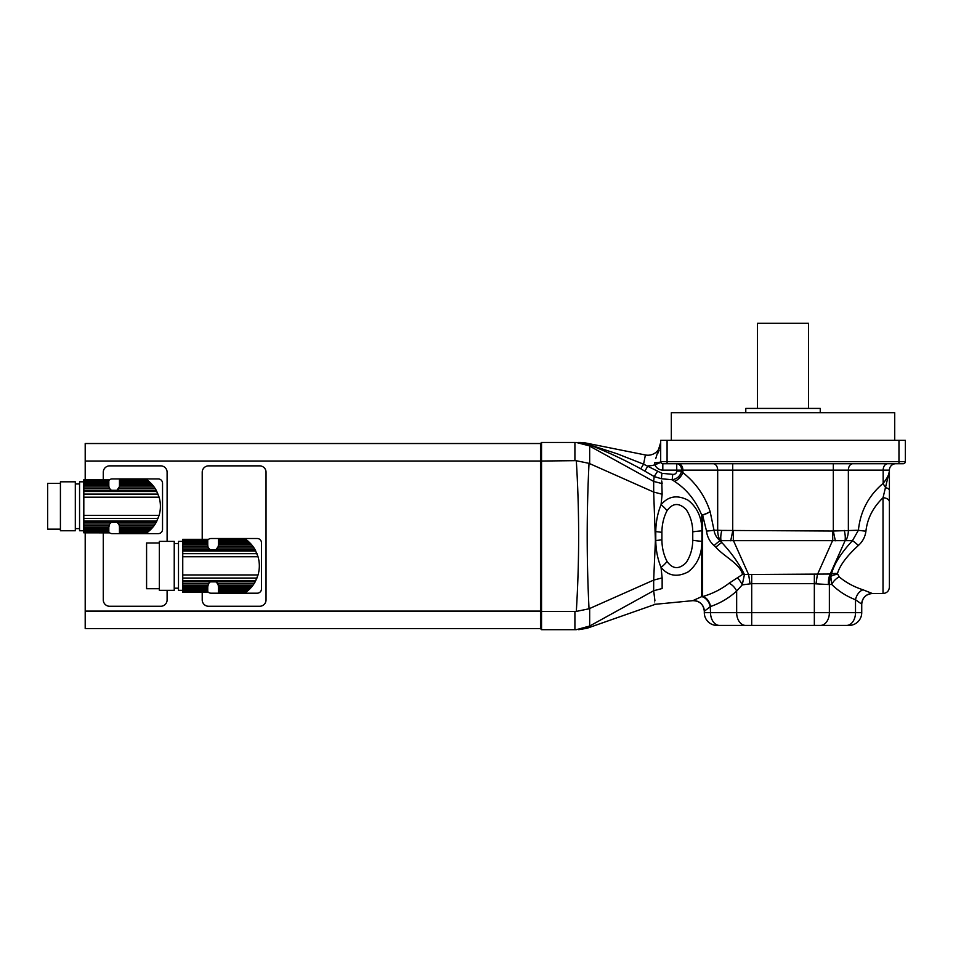 <?xml version="1.0" encoding="UTF-8"?>
<svg xmlns="http://www.w3.org/2000/svg" width="953" height="953" viewBox="0 0 953 953"><rect width="100%" height="100%" fill="white"/><g stroke="black" fill="none" stroke-linecap="round" stroke-linejoin="round"><path stroke-width="1.43" d="M245.695 592.432L218.38 592.432L245.755 592.397L247.387 591.122L218.38 591.134M246.053 592.17L218.38 592.397M248.388 590.276L218.38 590.276L218.38 589.311L249.424 589.311L246.636 591.73L218.38 592.17M218.38 591.73L218.38 590.276M249.424 589.311L250.627 588.084L218.38 588.084L218.38 589.311M250.627 588.084L251.759 586.786L218.38 586.786L218.38 588.084M251.759 586.786L252.986 585.213L218.249 585.213L218.38 586.786M207.742 592.17L182.75 592.397L207.742 592.17L182.75 591.73L182.75 591.122L207.742 591.122L207.742 590.276L182.75 590.276L182.75 589.311L207.742 589.311L207.742 588.084L182.75 588.084L182.75 586.786L207.742 586.786L208.516 583.629L210.279 581.854L215.843 581.854L217.606 583.629L254.094 583.629L252.986 585.213M217.606 583.629L218.249 585.213M254.094 583.629L255.154 581.854L215.843 581.854A5.313 5.313 0 0 1 218.308 585.487L218.308 585.487M218.308 546.224L218.308 546.224A5.313 5.313 0 0 1 218.249 546.498L215.843 549.857L210.279 549.857L208.516 548.082L182.75 548.082L182.75 586.786M259.311 564.712A25.207 25.207 0 0 1 259.311 566.999M250.627 543.627L248.388 541.435L218.38 541.435L218.38 543.627L250.627 543.627L251.759 544.925L218.38 544.925L218.249 546.498L252.986 546.498L254.094 548.082L217.606 548.082A5.313 5.313 0 0 1 215.843 549.857L255.154 549.857L254.094 548.082M249.424 542.4L218.38 542.4M248.388 541.435L247.387 540.577L218.38 540.577L218.38 541.435M218.38 539.982L245.755 539.315L247.387 540.577L218.38 540.577M246.053 539.541L218.38 539.541M245.695 539.279L218.38 539.315M252.986 546.498L251.759 544.925M218.38 544.925L218.38 543.627M182.75 541.387L178.497 541.387L178.497 590.324L182.75 590.324M207.742 542.4L182.75 542.4L182.75 541.435L207.742 541.435L207.742 543.627L182.75 543.627L182.75 548.082M207.742 541.435L207.742 540.577L182.75 540.577L182.75 541.435M182.75 540.577L207.742 540.577M207.742 539.982L182.75 539.982M182.75 539.541L207.742 539.541M207.742 539.315L182.75 539.315M182.75 590.276L182.75 591.134M182.75 592.397L207.742 592.432M207.742 591.122L207.742 591.73M207.742 589.311L207.742 590.276M182.75 588.084L182.75 589.311M207.742 586.786L207.742 588.084M207.873 585.213L182.75 585.213M208.516 583.629L182.75 583.629M255.154 549.857L258.037 556.743C259.764 562.818 259.764 568.893 258.037 574.957L255.154 581.854M208.516 548.082L207.873 546.498L182.75 546.498M207.873 546.498L207.742 544.925L182.75 544.925M207.742 543.627L207.742 544.925M182.75 542.4L182.75 543.627M174.232 541.387L174.232 590.324L159.342 590.324L159.342 541.387L174.232 541.387M159.342 588.728L146.583 588.728L146.583 542.984L159.342 542.984M207.742 540.077A4.253 4.253 0 0 1 211.042 538.516L257.203 538.516A4.253 4.253 0 0 1 261.467 542.769L261.467 588.942A4.253 4.253 0 0 1 257.203 593.195L211.042 593.195A4.253 4.253 0 0 1 207.742 591.622M541.542 629.683L574.909 629.683L574.909 611.481L541.542 611.481L541.542 629.683L540.482 628.611L540.482 443.526L541.542 442.466L541.542 611.481L540.482 611.099L540.482 461.038L574.909 460.668L574.909 442.466L585.523 442.954L580.496 442.466L588.358 443.979M541.542 442.466L574.909 442.466M578.209 442.466A25.528 25.517 90 0 1 587.572 444.241L589.025 445.766L576.315 442.466L589.025 445.766L653.675 481.42L654.175 476.536L640.75 468.781C623 459.108 605.238 450.888 587.441 444.134L588.799 445.48M578.352 442.466A25.528 25.517 90 0 1 587.441 444.134L617.341 453.842L643.573 464.171L617.091 453.759M574.909 611.481L576.315 611.409C579.412 561.186 579.412 510.963 576.315 460.728L574.909 460.668M576.315 460.728L589.025 463.349C586.595 511.821 586.595 560.293 589.025 608.788L653.675 580.091L655.402 540.53L653.675 492.046L589.025 463.349M589.669 608.526L589.669 626.026L576.315 629.683C579.412 629.683 579.412 629.683 576.315 629.683L574.909 629.683M590.955 444.884L591.074 444.074L645.407 454.974A12.77 12.77 0 0 0 660.691 442.466L655.724 458.655M584.916 442.954A10.638 3.979 101.3 0 1 585.523 442.954L591.074 444.074M661.739 481.015L662.144 483.612L653.675 481.42L653.687 492.058L662.144 494.238L661.037 504.78C668.267 496.096 677.333 494.595 688.221 500.289C696.333 506.758 700.836 515.49 701.742 526.473A10.638 1.596 180 0 0 702.611 526.485L702.611 596.578A10.638 7.445 -109.2 0 1 710.259 606.668L704.303 611.266C703.54 604.393 699.705 600.866 692.795 600.664L701.742 596.614A10.638 7.326 -113.5 0 1 710.259 606.668L710.533 612.66L736.657 612.66L736.657 591.051C729.009 597.996 720.301 603.154 710.533 606.525A10.638 7.314 -108.9 0 0 703.016 596.459C712.832 593.552 721.54 589.121 729.14 583.188L742.566 574.421C739.754 563.449 724.304 556.874 715.834 547.189L714.107 545.604C709.747 541.685 707.209 536.849 706.518 531.083L702.611 515.096L702.611 526.485M576.315 611.409L589.025 608.788M589.025 626.371C586.595 628.885 586.595 628.885 589.025 626.371C586.595 628.885 586.595 628.885 589.025 626.371M662.144 494.238L661.751 481.086M640.75 468.781L643.573 464.171L661.906 473.319L672.723 474.356C675.129 474.523 676.475 473.438 676.737 471.104L676.737 470.115L662.811 470.115A8.506 8.506 0 0 1 654.925 464.79L654.687 462.753A6.385 1.144 0 0 0 660.691 461.609L660.691 440.334L905.35 440.334L905.35 461.609A2.132 2.132 0 0 1 903.218 463.73L898.965 463.73L903.218 463.73M644.895 471.092L647.933 465.862A23.408 23.408 0 0 0 654.925 464.79A8.506 8.506 0 0 0 662.811 470.115L662.811 463.73A2.132 2.132 0 0 1 660.846 462.408L660.691 461.609L660.846 462.408L654.925 464.79M703.016 596.459L702.611 596.578A10.638 10.09 180 0 0 701.742 596.614L701.742 545.664C700.812 556.719 696.286 565.463 688.161 571.883C677.273 577.53 668.232 576.029 661.037 567.357A12.77 5.23 -42.8 0 0 667.04 561.436C672.711 569.251 679.096 569.632 686.196 562.568C690.472 556.004 692.652 548.583 692.748 540.291L692.748 531.845A12.77 0.965 -5 0 1 701.908 530.809L701.742 515.085C695.619 500.349 686.529 489.115 674.486 481.396L672.199 479.752L661.382 478.751L654.175 476.536L657.367 471.675M589.669 626.026L653.675 590.729L653.675 580.091L662.144 577.899L661.037 567.357C657.677 559.22 655.926 550.274 655.771 540.518L655.771 531.619C655.926 521.863 657.677 512.917 661.037 504.78A12.77 5.23 -137.2 0 1 667.04 510.701C663.657 517.241 661.954 524.46 661.906 532.382L661.906 539.767C661.966 547.689 663.669 554.92 667.04 561.436M653.675 590.729L653.687 590.717C655.89 608.657 655.89 608.657 653.675 590.729L662.144 588.525C658.928 608.193 658.928 608.193 662.144 588.525L662.144 577.899M661.906 473.319L661.382 478.751L665.146 479.097M660.238 446.54L660.107 447.136M659.154 450.15L658.678 451.329M658.154 452.58L657.796 453.378M692.795 600.652A10.638 10.638 180 0 1 704.303 611.242L704.303 612.66L704.303 611.242M692.748 540.291A12.77 0.965 5 0 0 701.908 541.328L701.742 545.664A10.638 1.596 180 0 1 702.611 545.664M674.486 481.396A10.638 6.588 127.9 0 0 682.872 472.617C695.881 482.885 704.97 495.882 710.128 511.606L714.035 530.249L717.68 530.249L717.68 470.115L676.737 470.115L676.737 463.73A6.385 4.884 -90 0 1 681.621 470.115L681.621 471.104C680.287 476.035 677.154 478.93 672.199 479.752L672.723 474.356M701.742 515.085A10.638 3.097 162.2 0 0 710.128 511.606A10.638 3.324 -19.2 0 1 702.611 515.096A10.638 3.49 180 0 1 701.742 515.085M692.748 531.845C692.652 523.566 690.472 516.145 686.22 509.593C679.096 502.481 672.699 502.85 667.04 510.701M676.737 471.104L681.621 471.104L682.872 472.617L682.872 470.115A6.385 4.515 90 0 0 678.357 463.73M905.35 461.609L898.965 461.609L898.965 463.73L662.811 463.73A2.132 2.132 0 0 1 660.691 461.609A2.132 2.132 0 0 0 660.846 462.408A2.132 2.132 0 0 1 660.691 461.609L898.965 461.609L898.965 440.334M702.54 541.316A10.638 0.87 178.8 0 0 701.908 541.328L701.908 530.809A10.638 0.87 -178.8 0 0 702.54 530.833M719.563 625.43A12.77 9.03 90 0 1 710.533 612.66L704.303 612.66A12.77 12.77 0 0 0 717.061 625.43L820.354 625.43L814.338 625.43L814.338 583.665L751.703 583.665L742.232 584.88A10.638 4.217 60.2 0 0 737.491 577.911M729.14 583.188A10.638 6.314 -132.4 0 1 736.657 591.051L742.232 584.88L744.424 574.528A10.638 6.397 0.6 0 0 742.566 574.421M706.518 531.083A10.638 0.834 -4.5 0 0 714.035 530.249C714.702 534.43 716.704 537.909 720.051 540.673L721.778 542.531A10.638 1.37 -42.6 0 0 715.834 547.189M858.391 545.45A10.638 1.275 -137.1 0 0 852.447 540.673L858.403 530.249A10.638 0.905 -175.1 0 0 865.932 531.155C865.181 536.849 862.668 541.614 858.391 545.45C846.776 556.052 839.796 565.439 837.461 573.587L839.212 576.887C846.038 582.569 853.971 586.869 863.025 589.8L872.376 593.516C865.908 594.148 862.37 597.686 861.738 604.154L855.508 599.747C846.502 596.304 838.569 591.205 831.695 584.439L830.79 576.458L831.516 574.028C833.863 564.331 840.844 553.216 852.447 540.673L720.051 540.673A10.638 1.156 -43.4 0 0 714.107 545.604M720.206 540.673A17.023 12.032 -90 0 1 717.68 530.249L721.802 530.416A17.023 8.339 -69.9 0 0 721.028 540.839L721.778 542.531C731.642 553.085 739.183 563.759 744.424 574.528L831.516 574.028A10.638 6.838 -166.9 0 1 837.461 573.587M889.399 530.964L889.399 470.115A6.385 6.385 0 0 1 895.772 463.73M721.802 530.416L832.719 531.024L858.403 530.249C860.356 511.284 868.612 495.643 883.157 483.35C887.04 478.501 889.125 474.427 889.399 471.151L889.399 587.131C889.018 591.003 886.886 593.135 883.014 593.516L883.014 497.776L889.399 471.151L889.399 470.115L883.157 470.115A6.385 4.515 90 0 1 887.672 463.73M846.478 625.43L820.354 625.43L846.478 625.43A12.77 9.03 -90 0 0 855.508 612.66L861.738 612.66A12.77 12.77 0 0 1 848.968 625.43L846.478 625.43M749.987 583.855A17.023 1.37 82.9 0 0 748.605 574.588L733.322 540.303L733.322 531.024M730.713 540.792L732.726 530.964L732.726 463.73M839.212 576.887A10.638 6.159 134.7 0 0 831.695 584.439L828.419 584.534A17.023 11.233 83.9 0 1 830.17 574.111L845.013 540.839A17.023 8.339 -110.1 0 0 844.239 530.416M835.328 540.792L833.315 530.964L833.315 463.73M828.419 584.534L816.054 583.855A17.023 1.37 97.1 0 1 817.424 574.588L832.719 540.303L832.719 531.024M713.166 463.73A6.385 4.515 90 0 1 717.68 470.115L883.157 470.115L883.157 483.35A10.638 6.516 -129.2 0 0 885.885 487.769A6.385 2.966 180 0 1 889.399 490.414M889.399 502.028A6.385 4.253 180 0 0 883.014 497.776C873.031 507.377 867.337 518.503 865.932 531.155M816.054 583.855L814.338 583.665L814.338 574.385M872.376 593.493A10.638 10.638 180 0 0 861.738 604.131L861.738 612.66M820.354 625.43A12.77 9.03 -90 0 0 829.372 612.66L855.508 612.66L855.508 599.747A10.638 7.267 110.7 0 1 863.025 589.8M745.687 625.43A12.77 9.03 90 0 1 736.657 612.66L829.372 612.66L829.372 584.439A17.023 12.032 90 0 1 830.79 576.458A10.638 7.052 171.9 0 1 837.425 574.361M671.329 440.334L671.329 412.673L894.712 412.673L894.712 440.334M745.782 412.673L745.782 408.42L820.247 408.42L820.247 412.673M757.492 408.42L757.492 323.317L808.549 323.317L808.549 408.42M149.454 530.702L119.459 530.702L119.459 529.749L150.491 529.749L147.715 532.155L148.465 531.56L119.459 531.56L119.459 532.608L146.822 532.822L147.715 532.155L119.459 532.155M146.762 532.87L119.459 532.87L147.119 532.608M119.459 530.702L119.459 531.56M150.491 529.749L151.694 528.51L119.459 528.51L119.459 529.749M151.694 528.51L152.837 527.212L119.459 527.212L119.459 528.51M152.837 527.212L154.064 525.651L119.328 525.651L119.459 527.212M108.821 532.608L83.816 532.822L108.821 532.608L83.816 532.155L108.821 531.56L108.821 530.702L83.816 530.702L83.816 529.749L108.821 529.749L108.821 528.51L83.816 528.51L83.816 527.212L108.821 527.212L109.583 524.055L111.358 522.28L116.909 522.28L118.684 524.055L155.16 524.055L154.064 525.651M118.684 524.055L119.328 525.651M155.16 524.055L156.232 522.28L116.909 522.28A5.313 5.313 0 0 1 119.375 525.913L119.375 525.913M119.375 486.661L119.375 486.661A5.313 5.313 0 0 1 119.328 486.923L116.909 490.295L111.358 490.295L109.583 488.52L83.816 488.52L83.816 527.212M160.378 505.15A25.207 25.207 0 0 1 160.378 507.425M151.694 484.053L149.454 481.861L119.459 481.861L119.459 484.053L151.694 484.053L152.837 485.351L119.459 485.351L119.328 486.923L154.064 486.923L155.16 488.52L118.684 488.52A5.313 5.313 0 0 1 116.909 490.295L156.232 490.295L155.16 488.52M150.491 482.826L119.459 482.826M149.454 481.861L148.465 481.015L119.459 481.015L119.459 481.861M119.459 480.407L146.822 479.752L148.465 481.015L147.715 480.407L119.459 480.407L119.459 481.015M147.119 479.967L119.459 479.967M146.762 479.704L119.459 479.752M154.064 486.923L152.837 485.351M119.459 485.351L119.459 484.053M83.816 481.813L79.564 481.813L79.564 530.75L83.816 530.75M108.821 482.826L83.816 482.826L83.816 481.861L108.821 481.861L108.821 484.053L83.816 484.053L83.816 488.52M108.821 481.861L108.821 481.015L83.816 481.015L83.816 481.861M83.816 481.015L83.816 480.407L108.821 480.407L108.821 481.015M108.821 480.407L83.816 480.407M83.816 479.967L108.821 479.967M108.821 479.752L83.816 479.752M83.816 532.822L108.821 532.87M108.821 531.56L108.821 532.155M83.816 530.702L83.816 531.56M108.821 529.749L108.821 530.702M83.816 528.51L83.816 529.749M108.821 527.212L108.821 528.51M108.952 525.651L83.816 525.651M109.583 524.055L83.816 524.055M156.232 490.295L159.115 497.18C160.831 503.255 160.831 509.319 159.115 515.394L156.232 522.28M109.583 488.52L108.952 486.923L83.816 486.923M108.952 486.923L108.821 485.351L83.816 485.351M108.821 484.053L108.821 485.351M83.816 482.826L83.816 484.053M75.311 481.813L75.311 530.75L60.42 530.75L60.42 481.813L75.311 481.813M60.42 529.153L47.65 529.153L47.65 483.409L60.42 483.409M108.821 480.515A4.253 4.253 0 0 1 112.109 478.942L158.281 478.942A4.253 4.253 0 0 1 162.534 483.207L162.534 529.368A4.253 4.253 0 0 1 158.281 533.62L112.109 533.62A4.253 4.253 0 0 1 108.821 532.06M540.482 443.526L85.198 443.526L85.198 461.038L540.482 461.038L540.482 443.526M85.198 611.099L85.198 628.611L540.482 628.611L540.482 611.099L85.198 611.099L85.198 532.87M85.198 461.038L85.198 479.704M202.215 539.279L202.215 472.247A6.385 6.385 0 0 1 208.6 465.862L259.657 465.862A6.385 6.385 0 0 1 266.042 472.247L266.042 599.89A6.385 6.385 0 0 1 259.657 606.275L208.6 606.275A6.385 6.385 0 0 1 202.215 599.89L202.215 592.432M167.109 590.324L167.109 599.89A6.385 6.385 0 0 1 160.723 606.275L109.666 606.275A6.385 6.385 0 0 1 103.281 599.89L103.281 532.87M103.281 479.704L103.281 472.247A6.385 6.385 0 0 1 109.666 465.862L160.723 465.862A6.385 6.385 0 0 1 167.109 472.247L167.109 541.387M210.279 581.854L182.75 581.854M255.797 580.651L182.75 580.651M256.976 578.054L182.75 578.054M258.037 574.957L182.75 574.957M258.037 556.743L182.75 556.743M256.976 553.645L182.75 553.645M255.797 551.06L182.75 551.06M210.279 549.857L182.75 549.857M589.669 446.111L589.669 463.611M643.573 464.171L645.407 454.974A12.77 12.77 0 0 0 660.691 442.466M655.402 531.607A17.023 1.12 -179.5 0 0 655.771 531.619A12.77 1.06 3.7 0 1 661.906 532.382M655.402 540.53A17.023 1.12 179.5 0 1 655.771 540.518A12.77 1.06 -3.7 0 0 661.906 539.767M667.076 440.334L667.076 463.73M662.811 463.73A2.132 2.132 0 0 1 660.691 461.609A2.132 2.132 0 0 0 660.846 462.408A2.132 2.132 0 0 1 660.691 461.609M845.835 540.673A17.023 12.032 -90 0 0 848.361 530.249L848.361 470.115A6.385 4.515 90 0 1 852.864 463.73M751.703 574.385L751.703 625.43M111.358 522.28L83.816 522.28M156.864 521.088L83.816 521.088M158.043 518.492L83.816 518.492M159.115 515.394L83.816 515.394M159.115 497.18L83.816 497.18M158.043 494.083L83.816 494.083M156.864 491.486L83.816 491.486M111.358 490.295L83.816 490.295M178.497 543.52L174.232 543.52M178.497 588.192L174.232 588.192M692.795 600.664L655.426 604.273L587.143 628.241L578.685 629.683M883.014 593.516L872.376 593.516M79.564 483.945L75.311 483.945M79.564 528.629L75.311 528.629"/></g></svg>
